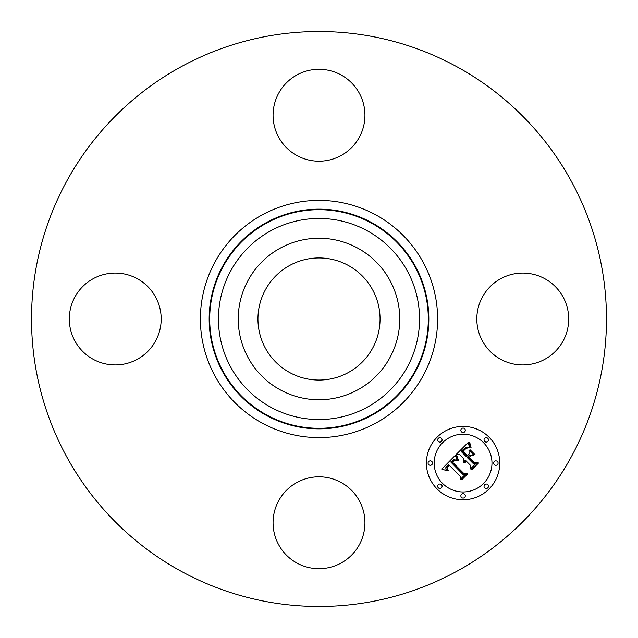 <?xml version="1.0" encoding="UTF-8"?>
<svg xmlns="http://www.w3.org/2000/svg" width="638" height="638" viewBox="0 0 638 638"><rect width="100%" height="100%" fill="white"/><g stroke="black" fill="none" stroke-linecap="round" stroke-linejoin="round"><path stroke-width="0.96" d="M348.268 265.424A61.049 61.049 0 0 1 372.576 348.268A61.049 61.049 0 0 1 289.732 372.576A61.049 61.049 0 0 1 265.424 289.732A61.049 61.049 0 0 1 348.268 265.424M181.176 571.281A287.475 287.475 0 0 1 66.719 181.176A287.475 287.475 0 0 1 456.824 66.719A287.475 287.475 0 0 1 571.281 456.824A287.475 287.475 0 0 1 181.176 571.281M341.027 74.933A45.936 45.936 0 0 1 359.314 137.274A45.936 45.936 0 0 1 296.973 155.56A45.936 45.936 0 0 1 278.686 93.228A45.936 45.936 0 0 1 341.027 74.933M74.933 296.973A45.936 45.936 0 0 1 137.274 278.686A45.936 45.936 0 0 1 155.56 341.027A45.936 45.936 0 0 1 93.228 359.314A45.936 45.936 0 0 1 74.933 296.973M296.973 563.067A45.936 45.936 0 0 1 278.686 500.726A45.936 45.936 0 0 1 341.027 482.44A45.936 45.936 0 0 1 359.314 544.772A45.936 45.936 0 0 1 296.973 563.067M482.44 296.973A45.936 45.936 0 0 1 544.772 278.686A45.936 45.936 0 0 1 563.067 341.027A45.936 45.936 0 0 1 500.726 359.314A45.936 45.936 0 0 1 482.44 296.973M248.126 280.281A80.763 80.763 0 0 1 357.719 248.126A80.763 80.763 0 0 1 389.874 357.719A80.763 80.763 0 0 1 280.281 389.874A80.763 80.763 0 0 1 248.126 280.281M437.142 489.011A36.677 36.677 0 0 1 437.142 437.142A36.677 36.677 0 0 1 489.011 437.142A36.677 36.677 0 0 1 489.011 489.011A36.677 36.677 0 0 1 437.142 489.011M483.508 442.644A28.893 28.893 0 0 1 483.508 483.508A28.893 28.893 0 0 1 442.644 483.508A28.893 28.893 0 0 1 442.644 442.644A28.893 28.893 0 0 1 483.508 442.644M455.325 455.309L457.119 460.389L453.825 459.559L450.723 461.952L462.869 474.369L465.445 474.273L460.269 479.449L460.524 476.538L449.248 465.261L447.358 467.582L447.31 468.77L448.267 470.373L447.74 470.381L446.831 467.917L448.833 465.086L448.402 464.408L445.795 467.638L445.906 469.177L447.015 470.868L441.863 469.002L455.325 455.309M456.752 455.309L458.419 460.261L458.02 460.453L456.513 456.585L456.314 455.436L456.752 455.309M455.492 460.102L452.43 462.087L463.81 473.5L467.75 473.827L461.952 479.616L461.386 479.577L466.817 474.146L463.563 473.93L451.752 462.119L453.961 460.181L455.492 460.102M456.369 454.264L468.132 442.501L469.672 447.764L465.7 447.413L461.107 451.409L466.41 456.712L467.104 456.026L462.422 451.345L465.541 448.347L468.292 447.78L466.003 448.49L463.005 451.361L467.383 455.739L469.097 454.025L468.994 450.3L473.739 455.046L469.959 455.069L467.359 457.669L473.069 463.379L475.996 463.403L470.429 468.962L470.804 465.644L465.931 460.772L465.062 462.957L464.608 462.933L465.628 460.469L465.094 459.934L463.507 462.837L463.188 460.875L464.145 458.977L459.36 454.2L456.369 454.264M469.688 442.333L471.115 447.844L469.68 445.42L469.688 442.333M470.214 449.87L475.111 454.766L469.751 449.997L470.214 449.87M471.61 455.317L469.289 457.645L474.138 462.494L478.604 462.973L472.04 469.536L471.45 469.512L477.663 463.3L473.994 462.917L468.699 457.621L471.61 455.317M441.464 438.322A2.225 2.225 0 0 1 441.464 441.464A2.225 2.225 0 0 1 438.322 441.464A2.225 2.225 0 0 1 438.322 438.322A2.225 2.225 0 0 1 441.464 438.322M487.831 438.322A2.225 2.225 0 0 1 487.831 441.464A2.225 2.225 0 0 1 484.689 441.464A2.225 2.225 0 0 1 484.689 438.322A2.225 2.225 0 0 1 487.831 438.322M464.647 428.72A2.225 2.225 0 0 1 464.647 431.862A2.225 2.225 0 0 1 461.505 431.862A2.225 2.225 0 0 1 461.505 428.72A2.225 2.225 0 0 1 464.647 428.72M487.831 484.689A2.225 2.225 0 0 1 487.831 487.831A2.225 2.225 0 0 1 484.689 487.831A2.225 2.225 0 0 1 484.689 484.689A2.225 2.225 0 0 1 487.831 484.689M497.433 461.505A2.225 2.225 0 0 1 497.433 464.647A2.225 2.225 0 0 1 494.29 464.647A2.225 2.225 0 0 1 494.29 461.505A2.225 2.225 0 0 1 497.433 461.505M438.322 487.831A2.225 2.225 0 0 1 438.322 484.689A2.225 2.225 0 0 1 441.464 484.689A2.225 2.225 0 0 1 441.464 487.831A2.225 2.225 0 0 1 438.322 487.831M428.72 464.647A2.225 2.225 0 0 1 428.72 461.505A2.225 2.225 0 0 1 431.862 461.505A2.225 2.225 0 0 1 431.862 464.647A2.225 2.225 0 0 1 428.72 464.647M461.505 497.433A2.225 2.225 0 0 1 461.505 494.29A2.225 2.225 0 0 1 464.647 494.29A2.225 2.225 0 0 1 464.647 497.433A2.225 2.225 0 0 1 461.505 497.433M270.799 407.235A100.541 100.541 0 0 1 230.765 270.799A100.541 100.541 0 0 1 367.201 230.765A100.541 100.541 0 0 1 407.235 367.201A100.541 100.541 0 0 1 270.799 407.235M371.404 223.085A109.297 109.297 0 0 1 414.915 371.404A109.297 109.297 0 0 1 266.596 414.915A109.297 109.297 0 0 1 223.085 266.596A109.297 109.297 0 0 1 371.404 223.085M371.659 222.606A109.84 109.84 0 0 1 415.394 371.659A109.84 109.84 0 0 1 266.341 415.394A109.84 109.84 0 0 1 222.606 266.341A109.84 109.84 0 0 1 371.659 222.606M375.862 214.918A118.596 118.596 0 0 1 423.082 375.862A118.596 118.596 0 0 1 262.138 423.082A118.596 118.596 0 0 1 214.918 262.138A118.596 118.596 0 0 1 375.862 214.918"/></g></svg>

